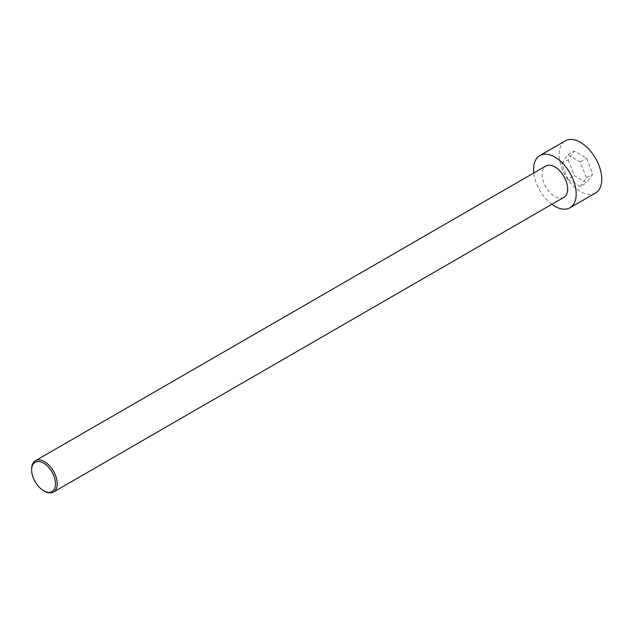 <?xml version="1.0" encoding="UTF-8"?>
<svg xmlns="http://www.w3.org/2000/svg" width="633" height="633" viewBox="0 0 633 633"><rect width="100%" height="100%" fill="white"/><g stroke="black" fill="none" stroke-linecap="round" stroke-linejoin="round"><path stroke-width="0.47" stroke-dasharray="3.17 2.37" d="M595.518 193.018A30.131 17.392 60 0 1 565.388 175.626A30.131 17.392 60 0 1 565.388 140.835M568.157 159.825L574.305 175.673L586.601 182.779L592.757 174.028L586.601 158.179L574.305 151.073L568.157 159.825L561.764 163.512L567.912 179.361L574.305 175.673M551.873 204.301A30.131 17.392 60 0 1 533.801 172.991M567.912 179.361L580.216 186.466L586.601 182.779M580.216 186.466L586.364 177.715L592.757 174.028M31.65 469.013A18.08 10.437 -120 0 0 44.429 491.153M563.932 197.338A18.08 10.437 60 0 1 545.852 186.901A18.08 10.437 60 0 1 545.852 166.028M586.364 177.715L580.216 161.866L567.912 154.761L561.764 163.512M580.216 161.866L586.601 158.179M567.912 154.761L574.305 151.073"/><path stroke-width="0.95" d="M533.801 172.991A30.131 17.392 60 0 1 539.822 155.591L565.388 140.835A30.131 17.392 60 0 1 580.453 142.322A30.131 17.392 60 0 1 600.139 168.876A30.131 17.392 60 0 1 595.518 193.018L569.953 207.774A30.131 17.392 60 0 1 551.873 204.301M539.822 155.591A30.131 17.392 60 0 1 554.888 157.087A30.131 17.392 60 0 1 574.574 183.633A30.131 17.392 60 0 1 569.953 207.774M44.429 491.153L43.582 490.662L44.437 491.153A18.08 10.437 -120 0 0 44.437 491.153A18.08 10.437 -120 0 0 53.473 492.047A18.08 10.437 -120 0 0 56.242 477.567A18.08 10.437 -120 0 0 44.437 461.631A18.08 10.437 -120 0 0 35.393 460.737A18.08 10.437 -120 0 0 31.65 469.013L31.65 469.995A16.869 9.74 -120 0 0 43.582 490.662A16.869 9.74 -120 0 0 55.514 483.778A16.869 9.74 -120 0 0 43.582 463.111A16.869 9.74 -120 0 0 31.65 469.995M35.393 460.737L545.852 166.028A18.08 10.437 60 0 1 554.888 166.922A18.08 10.437 60 0 1 566.701 182.858A18.08 10.437 60 0 1 563.932 197.338L53.473 492.047"/></g></svg>
